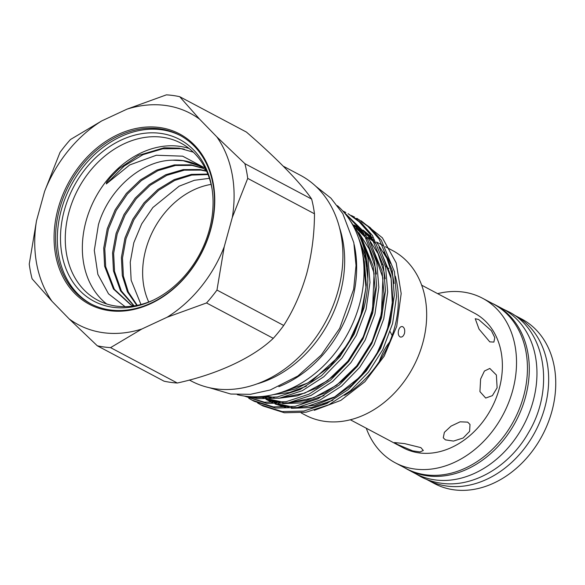 <?xml version="1.0" encoding="UTF-8"?>
<svg xmlns="http://www.w3.org/2000/svg" width="585" height="585" viewBox="0 0 585 585"><rect width="100%" height="100%" fill="white"/><g stroke="black" fill="none" stroke-linecap="round" stroke-linejoin="round"><path stroke-width="0.88" d="M492.139 303.337A93.242 72.767 117.9 0 1 495.261 304.873L502.924 308.938A93.242 72.767 117.9 0 1 528.957 413.683A93.242 72.767 117.9 0 1 434.852 479.875A93.242 72.767 117.9 0 1 415.569 473.689L407.906 469.623A93.242 72.767 117.9 0 1 404.878 467.898M495.261 304.873A93.242 72.767 117.9 0 1 521.293 409.617A93.242 72.767 117.9 0 1 427.189 475.81A93.242 72.767 117.9 0 1 407.906 469.623M420.878 447.627L423.313 450.487L420.023 451.942L412.703 450.867L397.222 444.351L394.495 442.553L404.703 443.635L420.878 447.627M467.693 422.121L470.004 424.461L469.616 431.357L463.159 438.011L453.499 441.083L445.441 439.876L443.276 437.829L444.366 432.344L451.035 426.136L460.073 421.829L467.693 422.121M478.596 319.49L491.385 330.686L494.808 337.647L493.879 342.071L489.799 341.881L479.02 329.084L475.239 318.708L478.596 319.49M497.118 387.775L492.387 395.643L485.696 398.049L479.934 391.614L480.614 379.022L484.431 371.022L489.799 368.448L496.38 374.992L497.118 387.775M427.416 479.846L434.487 483.598A93.132 72.686 -62.1 0 0 551.83 411.526A93.132 72.686 -62.1 0 0 521.747 319.037L514.668 315.286A93.132 72.686 117.9 0 1 544.752 407.767A93.132 72.686 117.9 0 1 427.416 479.846A93.132 72.686 117.9 0 1 426.487 479.342M513.732 314.796A93.132 72.686 117.9 0 1 514.668 315.286M437.624 293.641A93.132 72.686 117.9 0 1 482.537 298.248A93.132 72.686 117.9 0 1 512.614 390.729A93.132 72.686 117.9 0 1 395.277 462.808A93.132 72.686 117.9 0 1 366.268 428.22M482.537 298.248L493.44 304.032A93.132 72.686 117.9 0 1 523.524 396.513A93.132 72.686 117.9 0 1 406.187 468.592L395.277 462.808M382.085 264.201A76.16 59.436 117.9 0 1 383.204 264.822M385.457 266.204A76.16 59.436 117.9 0 1 388.747 268.566M391.526 270.928A76.16 59.436 117.9 0 1 392.535 271.879M421.683 285.188L474.581 313.238A76.16 59.436 117.9 0 1 499.18 388.871A76.16 59.436 117.9 0 1 403.226 447.817L350.327 419.767M344.543 395.328A93.132 72.686 -62.1 0 0 394.451 328.075A93.132 72.686 -62.1 0 0 395.277 276.127M390.502 263.367A93.132 72.686 -62.1 0 0 383.65 252.128M375.702 243.492A93.132 72.686 -62.1 0 0 367.885 237.62M314.299 410.326L340.792 400.411L364.923 381.712L384.213 356.148L396.71 326.342L401.178 293.56L396.213 262.965L382.385 237.824L361.157 220.801M359.57 220.026L355.578 218.3M260.866 404.827L263.075 405.997L284.383 412.761L306.057 412.22L328.821 404.769L350.342 390.824L368.513 372.118L382.853 349.486L392.615 323.461L396.52 296.632L394.473 271.725L381.288 240.194L370.246 227.653L356.908 218.344L368.038 226.49L379.08 239.024L392.272 270.555L394.312 295.462L390.407 322.291L380.645 348.316L366.305 370.948L348.141 389.654L326.62 403.599L303.849 411.05L282.175 411.591L260.866 404.827L257.597 402.97M351.329 215.507L354.7 217.174M252.018 400.14L254.226 401.31L275.542 408.067L297.209 407.526L319.98 400.074L341.501 386.137L359.665 367.431L374.005 344.792L383.767 318.774L387.679 291.944L385.632 267.038L372.44 235.499L361.398 222.965L348.06 213.657L359.19 221.795L370.232 234.329L383.424 265.868L385.471 290.774L381.566 317.604L371.804 343.622L357.464 366.261L339.293 384.967L317.772 398.904L295.001 406.363L273.334 406.897L252.018 400.14L248.757 398.275M342.752 210.944L345.852 212.487M244.318 396.052L266.694 403.379L288.368 402.838L311.132 395.387L332.653 381.449L350.825 362.744L365.164 340.104L374.926 314.086L378.831 287.25L376.784 262.343L364.821 232.625L342.832 211.031M343.38 211.646L363.534 232.903L374.583 261.173L376.623 286.08L372.718 312.916L362.956 338.934L348.616 361.574L330.445 380.279L308.931 394.217L286.16 401.668L264.486 402.209L244.362 396.06M247.462 396.44L257.853 398.692L279.52 398.151L302.291 390.7L323.812 376.755L341.976 358.049L356.316 335.417L366.078 309.392L369.991 282.562L367.943 257.656L360.952 236.764L348.938 218.79M351.388 222.614A104.876 81.849 -62.1 0 1 367.841 278.628C367.768 288.339 366.444 298.204 363.877 308.222L354.115 334.247L339.775 356.879L321.604 375.585L300.083 389.53L277.312 396.981L255.645 397.522L250.833 396.703M301.173 412.908L305.421 415.16A93.132 72.686 -62.1 0 0 422.758 343.088A93.132 72.686 -62.1 0 0 392.674 250.599L385.347 246.716M402.802 326.744C400.974 326.108 399.562 327.278 398.582 330.269C397.866 333.428 398.348 335.636 400.008 336.88C401.924 337.538 403.416 336.375 404.476 333.392C405.105 330.211 404.549 327.995 402.802 326.744L402.144 326.532M237.247 394.656A108.876 84.971 -62.1 0 0 244.793 396.125A108.876 84.971 -62.1 0 0 350.539 328.192A108.876 84.971 -62.1 0 0 337.443 205.679M199.646 119.216L179.69 96.686L246.431 132.078C276.712 158.257 301.143 183.31 311.637 199.068A132.364 103.296 117.9 0 1 314.474 213.788C314.423 234.08 311.834 254.036 306.701 273.656C301.099 293.012 293.436 310.277 283.71 325.457A132.364 103.296 117.9 0 1 273.275 338.335C253.239 357.552 217.503 374.276 177.313 383.014A132.364 103.296 117.9 0 1 164.034 381.179L97.293 345.786A132.364 103.296 -62.1 0 0 110.565 347.629L141.862 329.004A119.596 93.337 -62.1 0 1 69.191 318.942L52.043 301.326A119.596 93.337 -62.1 0 1 36.511 220.764L44.599 191.405A119.596 93.337 -62.1 0 1 101.739 120.905L126.974 109.161A119.596 93.337 -62.1 0 1 199.646 119.216L216.786 136.832A119.596 93.337 -62.1 0 1 232.318 217.393L224.23 246.753A119.596 93.337 -62.1 0 1 167.091 317.253L141.862 329.004M106.645 303.959A88.861 69.352 117.9 0 1 86.083 221.006A88.861 69.352 117.9 0 1 189.094 148.473M199.295 165.884L183.215 160.707L172.78 160.195C141.716 160.239 108.656 189.445 98.426 224.698L94.302 250.424L97.863 274.365L108.525 293.831L125.058 306.642M153.584 300.01A88.861 69.352 117.9 0 1 97.702 300.193A88.861 69.352 117.9 0 1 69.001 211.945A88.861 69.352 117.9 0 1 180.955 143.171A88.861 69.352 117.9 0 1 212.158 189.533M209.218 230.358A91.531 71.436 117.9 0 1 152.531 300.507A91.531 71.436 117.9 0 1 79.911 290.701A91.531 71.436 117.9 0 1 64.335 210.3A91.531 71.436 117.9 0 1 142.491 133.548A91.531 71.436 117.9 0 1 211.982 188.377A91.531 71.436 117.9 0 1 209.218 230.358M91.245 304.068A95.318 74.39 117.9 0 1 61.33 209.883A95.318 74.39 117.9 0 1 180.538 135.654M210.446 229.839A95.318 74.39 117.9 0 1 90.353 303.608A95.318 74.39 117.9 0 1 59.568 208.947A95.318 74.39 117.9 0 1 179.661 135.179A95.318 74.39 117.9 0 1 210.446 229.839M210.702 229.642A96.386 75.224 117.9 0 1 109.198 310.635A96.386 75.224 117.9 0 1 58.127 208.516A96.386 75.224 117.9 0 1 159.632 127.523A96.386 75.224 117.9 0 1 210.702 229.642M256.72 383.987A110.053 85.885 -62.1 0 0 340.039 293.977A110.053 85.885 -62.1 0 0 339.541 227.784M189.328 380.009L191.302 381.054A116.459 90.887 -62.1 0 0 338.028 290.928A116.459 90.887 -62.1 0 0 300.412 175.281L283.286 166.198M203.521 168.458L192.055 165.401L175.463 165.475L157.987 170.615L141.431 180.546L127.42 194.03L116.225 210.41L108.349 229.254L104.795 248.698L105.695 266.753L114.338 289.268L130.974 304.844M203.017 168.122L190.973 164.824L174.381 164.904L156.904 170.045L140.349 179.975L126.331 193.452L115.143 209.839L107.267 228.684L103.713 248.12L104.613 266.182L113.431 288.968L130.433 304.558L133.395 305.992M206.629 171.259L200.904 170.089L184.304 170.169L166.827 175.31L150.272 185.24L136.261 198.717L125.073 215.105L117.197 233.941L113.636 253.385L114.543 271.44L121.344 290.928L134.192 305.875M206.49 170.944L199.821 169.518L183.222 169.591L165.745 174.732L149.19 184.663L135.179 198.147L123.991 214.527L116.115 233.371L112.554 252.815L113.461 270.87L120.525 290.825L133.936 305.918M208.019 174.557L191.726 175.083L174.725 180.421L158.696 190.257L145.109 203.405L133.914 219.792L126.038 238.636L122.484 258.08L123.384 276.135L128.312 291.981L137.256 305.333M207.836 174.089L191.383 174.388L174.133 179.624L157.833 189.511L144.027 202.834L132.832 219.214L124.956 238.058L121.402 257.502L122.302 275.557L127.435 291.842L136.81 305.421M211.105 184.399A77.388 60.394 -62.1 0 0 145.892 249.159A77.388 60.394 -62.1 0 0 148.744 302.014M209.379 178.323L194.33 180.304L179.12 186.191L152.868 207.521L141.68 223.909L133.804 242.753L130.243 262.19L131.15 280.252L140.963 304.478M379.336 361.428A50.866 39.692 117.9 0 1 389.676 341.933M172.78 160.195A77.388 60.394 117.9 0 1 199.002 165.73A77.388 60.394 117.9 0 1 206.278 170.491M101.739 120.905L70.449 139.53A132.364 103.296 -62.1 0 0 60.006 152.407L44.599 191.405M179.69 96.686A132.364 103.296 -62.1 0 0 166.411 94.85L126.974 109.161M36.511 220.764L29.25 264.084A132.364 103.296 -62.1 0 0 32.087 278.796L52.043 301.326M69.191 318.942L97.293 345.786M273.275 338.335L206.527 302.95A132.364 103.296 -62.1 0 0 216.969 290.065L224.23 246.753M167.091 317.253L206.527 302.95M110.565 347.629L177.313 383.014M314.474 213.788L247.726 178.396A132.364 103.296 -62.1 0 0 244.888 163.676L216.786 136.832M232.318 217.393L247.726 178.396M216.969 290.065L283.71 325.457M244.888 163.676L311.637 199.068M193.342 152.173L179.215 148.151L164.078 147.8L138.455 155.391L119.077 168.685L110.543 177.401L106.704 182.242L106.302 183.946L129.716 164.941L156.341 155.252L182.637 156.166L205.079 168.056M278.833 386.685A108.876 84.971 -62.1 0 0 354.181 244.574M400.008 336.88L400.681 337.099M300.909 406.794A93.132 72.686 -62.1 0 0 302.898 406.889M322.701 404.586A93.132 72.686 -62.1 0 0 327.512 403.16M367.841 278.628L364.879 254.124L356.462 232.581M184.304 149.138L181.54 148.67L162.798 148.78L143.054 154.63L124.364 165.906L106.302 183.946M265.948 399.27L272.771 402.787M275.689 403.964L288.895 407.175M296.383 407.672L315.066 405.215L334.072 397.507L351.775 385.084L366.817 369.23L380.148 348.141L389.208 323.893L392.82 298.891L390.89 275.681L379.036 246.965M374.159 240.603L363.599 230.812M360.886 228.925L353.932 224.962M260.713 396.586L263.93 398.1M266.848 399.27L280.047 402.487M287.535 402.977L306.226 400.528L325.223 392.82L342.927 380.396L357.969 364.543L371.299 343.446L380.367 319.198L383.979 294.196L382.049 270.994L370.188 242.278M365.311 235.916L354.751 226.124M263.528 396.323L271.206 397.793M278.694 398.29L297.377 395.833L316.383 388.133L334.086 375.709L349.128 359.855L362.459 338.759L371.519 314.511L375.131 289.509L373.201 266.299L361.347 237.583M279.403 392.981L295.981 388.762L312.317 380.63L340.28 355.168L353.611 334.072L362.678 309.823L366.29 284.822L364.36 261.612L362.846 255.411M269.773 401.383L272.456 402.787M275.016 403.957L285.831 407.394M291.41 408.315L311.681 407.533L332.894 400.279M394.063 283.447L392.937 276.764L386.853 258.241L376.528 242.073M372.433 237.678L363.124 230.132M360.631 228.567L354.071 225.159M260.925 396.696L263.608 398.092M266.168 399.27L276.99 402.699M282.562 403.628L302.84 402.846L324.053 395.592M385.215 278.76L384.089 272.076L378.005 253.554L367.687 237.386M363.585 232.984L354.276 225.444M376.374 274.065L375.248 267.382L369.164 248.859L358.839 232.691M273.107 394.678L289.575 392.491L306.364 386.21M367.109 266.533L366.4 262.694L360.718 245.035M503.692 309.355L508.336 311.564C545.966 330.159 554.836 389.274 528.423 432.783C509.418 466.523 472.907 488.08 441.053 483.203C433.851 482.201 427.094 480.029 420.776 476.695L416.344 474.091M383.146 245.546L376.506 242.029M372.682 240.004L367.658 237.334M315.9 186.366L330.934 198.169L342.817 213.664L353.83 242.76L356.031 265.51L353.676 289.136L339.68 328.368L321.289 355L297.867 376.009L270.263 389.99L250.387 394.327L230.775 394.027L209.174 387.658M363.212 258.073L365.961 287.615L360.652 316.309L348.265 343.417L330.02 366.364L307.754 383.029L282.036 392.125M362.766 240.793L374.086 273.239L372.572 309.253L363.3 336.704L347.834 361.216L327.688 380.594L304.763 393.127L281.933 397.69M274.233 397.456L265.729 396.045M356.258 228.377L366.846 238.782M371.614 245.481L382.934 277.933L381.42 313.94L372.148 341.377L356.704 365.881L336.572 385.252L313.662 397.793L290.782 402.378M283.074 402.144L269.407 399.226M266.365 398.078L263.579 396.849M358.985 228.896L362.349 231.053M365.106 233.064L375.687 243.47M380.462 250.175L391.124 278.482L392.338 304.061L387.168 330.43L376.016 355.461L359.79 377.135L334.693 396.871L307.154 406.414L299.622 407.072M291.922 406.831L278.248 403.913M275.213 402.772L268.135 399.262M266.226 398.085L264.946 397.237M390.195 331.695L392.118 335.549"/></g></svg>
